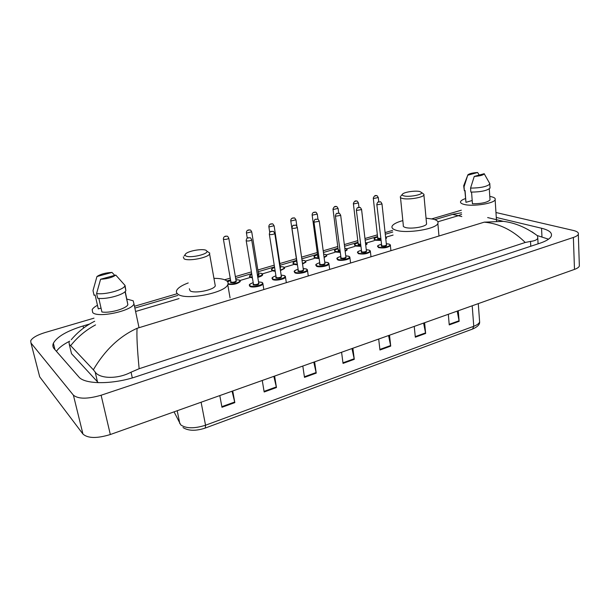 <?xml version="1.0" encoding="UTF-8"?>
<svg xmlns="http://www.w3.org/2000/svg" width="610" height="610" viewBox="0 0 610 610"><rect width="100%" height="100%" fill="white"/><g stroke="black" fill="none" stroke-linecap="round" stroke-linejoin="round"><path stroke-width="0.91" d="M579.317 264.595L579.363 266.067C578.844 267.294 577.22 268.408 574.49 269.399L110.319 434.526C97.036 438.582 87.916 438.438 82.96 434.068L39.696 376.827L39.223 375.013M495.961 212.516L573.339 230.458C577.22 231.404 578.882 232.7 578.318 234.331C577.784 235.46 576.137 236.497 573.37 237.442L101.115 395.234C87.558 399.154 78.316 399.131 73.391 395.166L30.965 342.995L30.721 340.731C32.429 337.704 37.225 334.966 45.102 332.534L93.993 318.161M431.895 218.845L461.32 210.198M134.482 306.266L177.327 293.669M224.617 279.769L230.115 278.152M235.323 276.62L251.297 271.93M257.847 270.001L274.111 265.22M279.83 263.543L296.254 258.716M301.561 257.153L317.253 252.54M323.208 250.794L337.765 246.516M344.337 244.579L357.796 240.622M364.963 238.518L377.369 234.873M385.101 232.601L392.596 230.397M89.632 324.017L83.074 325.961C66.947 330.94 57.043 336.697 53.375 343.232C52.498 345.275 52.742 347.09 54.099 348.676L78.774 376.873C84.607 384.582 112.964 384.635 136.373 376.637L539.957 243.215C546.301 241.064 550.067 238.723 551.257 236.184C552.416 232.791 549.183 230.145 541.55 228.247L496.281 217.442M548.527 239.189L537.387 235.597M69.738 341.165C63.127 344.49 58.697 347.891 56.44 351.36M538.279 243.764L538.028 243.085M70.775 350.582L71.522 353.678L98.286 382.691M95.541 324.894C85.713 330.208 77.424 337.132 70.676 345.664L69.296 344.49L69.021 342.111M531.981 231.808L537.494 235.765L537.791 238.174C537.021 239.882 534.596 240.958 530.525 241.4L525.248 242.475C512.903 230.267 499.239 223.496 484.248 222.162L503.326 221.354C514.977 222.764 526.369 227.568 537.494 235.765M70.676 345.664L93.345 369.782C104.889 350.117 119.468 336.285 137.082 328.302C136.571 335.614 137.258 349.088 139.141 368.722L525.248 242.475M139.141 368.722L131.051 372.184C117.265 379.512 99.483 378.657 95.183 372.062L93.345 369.782M461.648 214.354L458.346 215.696L452.643 214.377M457.21 311.123L459.139 321.31L458.27 310.742M448.32 314.28L449.234 324.901L459.139 321.31M423.592 323.079L425.643 333.449L424.606 322.721M414.236 326.411L415.318 337.193L425.643 333.449M388.547 335.546L390.72 346.106L389.508 335.203M378.688 339.053L379.954 350.01L390.72 346.106M232.052 391.216L234.827 402.615L232.745 390.972M219.798 395.577L221.964 407.282L234.827 402.615M273.844 376.347L276.452 387.533L274.614 376.073M262.254 380.472L264.168 391.986L276.452 387.533M313.776 362.142L316.232 373.114L314.623 361.844M302.804 366.046L304.489 377.369L316.232 373.114M351.978 348.554L354.288 359.32L352.877 348.234M341.577 352.252L343.041 363.392L354.288 359.32M126.88 299.083L133.194 300.791L133.979 303.917C131.508 311.054 97.714 318.214 92.705 312.572L92.171 309.644C92.933 308.225 94.695 306.769 97.463 305.282M101.031 308.103L98.286 308.896L95.122 294.988L94.062 295.286L92.994 290.612L96.952 276.536C100.551 274.111 105.568 272.746 111.988 272.426L96.952 276.536M111.988 272.426L114.749 275.354M98.828 298.366L101.908 311.969C109.541 313.448 126.384 308.675 127.871 304.68L125.241 291.458M115.778 275.072C112.24 277.527 107.177 278.915 100.589 279.25L115.778 275.072L125.058 285.465L124.859 285.953C123.189 290.047 104.569 295.065 96.586 293.486L97.661 298.214C105.637 299.83 124.211 294.783 125.858 290.627L125.058 285.465M100.589 279.25L96.586 293.486M206.119 250.344L206.981 251.221C208.285 254.271 189.786 258.411 185.859 255.925C184.784 255.323 184.815 254.545 185.943 253.6C189.222 250.672 202.848 248.476 206.119 250.344M207.545 251.602L209.756 253.081L209.588 253.966C208.071 257.763 188.246 261.553 184.06 258.823L183.313 256.932M189.321 288.721L190.114 290.825C194.315 293.921 213.866 290.047 215.284 285.869L214.972 284.123M213.935 278.343C219.295 278.343 223.26 278.999 225.837 280.31C227.942 281.454 228.582 282.903 227.759 284.664C225.113 292.876 186.172 300.562 178.189 294.34C176.465 293.212 175.993 291.854 176.755 290.268C178.181 287.691 182.009 285.251 188.231 282.941M419.832 191.532L421.701 192.6C422.692 194.75 409.005 197.297 403.965 195.894C402.135 195.413 401.731 194.75 402.737 193.888C404.956 191.921 415.601 190.45 419.832 191.532M422.7 193.393L424.019 194.422L423.912 195.002C422.966 197.594 407.945 200.004 402.432 198.441C400.678 197.991 400 197.373 400.404 196.58M400.495 197.533L403.309 225.357C402.92 226.226 403.599 226.928 405.345 227.461C410.827 229.291 425.673 226.867 426.581 224L426.482 222.955M426.047 218.174L433.42 219.196C437.149 220.218 438.628 221.636 437.866 223.451C436.15 229.093 406.595 233.889 396.004 230.214C392.672 229.162 391.384 227.797 392.146 226.119C393.32 224.068 396.881 222.231 402.829 220.599M489.792 196.435L491.111 196.672C494.352 197.388 495.694 198.41 495.137 199.744C493.97 203.519 472.925 206.752 464.309 204.472C461.305 203.74 460.085 202.741 460.641 201.475C461.19 200.469 462.807 199.5 465.483 198.578M472.186 200.515L465.956 202.322L464.881 190.587M465.956 202.322L465.064 190.533L464.362 190.732L463.752 186.477M467.717 175.215L467.908 174.796C469.448 173.591 472.697 172.828 477.645 172.5L467.717 175.215L464.058 186.774L463.676 185.562M477.645 172.5L479.178 175.078M464.362 190.732L464.058 186.774M471.568 192.119L472.43 203.793C481.488 203.74 487.359 202.467 490.028 199.966L489.967 199.066M484.241 173.69L484.233 173.82C483.257 175.161 479.925 176.031 474.252 176.435L484.241 173.69M489.342 182.84L489.799 184.098C486.803 186.683 480.39 188.017 470.562 188.101L470.851 192.097C480.672 192.036 487.077 190.694 490.059 188.078L489.998 187.163M474.252 176.435L470.562 188.101M484.248 222.162L137.082 328.302M437.904 221.765L458.346 215.696L461.823 216.565M393.092 235.063L386 237.168M374.258 240.653L366.579 242.933M354.7 246.455L346.709 248.827M334.676 252.395L326.365 254.866M314.18 258.48L305.541 261.05M293.196 264.709L284.214 267.378M271.694 271.092L262.369 273.86M249.658 277.634L239.982 280.508M179.02 298.595L135.588 311.489M573.37 237.442L574.49 269.399M30.965 342.995L39.696 376.827M73.391 395.166L82.96 434.068M101.115 395.234L110.319 434.526M541.954 236.741L541.55 228.247M83.57 328.066L83.074 325.961M71.522 353.678L69.296 344.49M530.776 246.249L530.525 241.4M132.309 377.903L131.051 372.184M97.508 381.982L95.183 372.062M174.064 411.849L180.774 424.903C186.126 428.624 194.376 428.731 205.547 425.223L205.242 428.067C195.818 431.148 188.406 430.973 183.008 427.549M179.836 423.645L177.205 410.728M205.303 428.045L472.575 329.057L473.764 326.274C477.073 325.016 479.025 323.575 479.635 321.943L479.498 320.029M201.102 402.226L205.547 425.223L473.764 326.274L472.201 305.785M354.189 358.741L342.965 362.805M316.125 372.527L304.398 376.774M276.338 386.931L264.069 391.376M234.697 402.013L221.849 406.664M390.629 345.542L379.885 349.438M425.559 332.892L415.265 336.621M459.063 320.761L449.189 324.337M262.811 283.048L262.956 283.947C262.239 286.113 252.433 287.996 249.902 286.441L249.307 285.213C249.132 284.512 250.382 283.68 253.058 282.72C249.856 283.879 248.918 284.916 250.245 285.877C253.615 287.844 265.853 284.13 261.835 282.384L258.465 281.881M258.724 283.162L258.953 283.253C258.861 284.763 256.924 285.343 253.158 285L253.226 284.046M246.211 240.767L253.501 284.443C255.605 284.847 257.344 284.512 258.716 283.444L258.663 283.078M246.394 240.881L246.158 240.454C247.225 236.383 248.232 238.258 249.757 237.74C250.329 237.481 250.984 238.205 251.709 239.905C250.291 240.866 248.514 241.186 246.394 240.881M248.987 237.801L248.14 238.03L248.987 237.801M251.655 239.585L258.754 283.253M285.373 276.307L285.51 277.169C284.824 279.258 275.308 281.035 272.693 279.571L272.029 278.328C271.816 277.672 273.059 276.864 275.75 275.911M275.758 275.933C272.525 277.039 271.618 278.068 273.036 279.014C276.543 280.897 288.477 277.275 284.336 275.606L281.103 275.125L284.496 275.59L285.51 277.169L286.288 282.392M281.34 276.383L281.523 276.452C281.538 277.908 279.654 278.473 275.873 278.152L275.903 277.207M269.361 234.347L276.208 277.603C278.305 277.985 280.013 277.664 281.332 276.643L281.279 276.299M269.582 234.476L269.315 234.049C270.413 230.016 271.458 231.891 272.845 231.381C273.12 230.893 273.776 231.609 274.797 233.538C273.433 234.453 271.694 234.766 269.582 234.476M272.129 231.442L271.305 231.67L272.129 231.442M274.744 233.233L281.355 276.467M307.387 269.727L307.509 270.558C306.853 272.563 297.611 274.256 294.92 272.861L294.188 271.625C293.913 271.023 295.148 270.238 297.886 269.269M297.893 269.292C294.638 270.375 293.761 271.381 295.255 272.312C298.9 274.119 310.536 270.588 306.281 268.987L303.178 268.537M303.399 269.765L303.536 269.818C303.666 271.221 301.828 271.778 298.023 271.481L298.031 270.535M291.938 228.094L298.359 270.931C300.44 271.298 302.118 270.992 303.391 270.009L303.345 269.681M292.19 228.231L291.893 227.812C293.143 223.969 293.235 225.761 295.354 225.181C295.652 224.694 296.308 225.41 297.306 227.332C296.002 228.209 294.294 228.514 292.19 228.231M294.683 225.242L293.883 225.464L294.683 225.242M297.268 227.042L303.376 269.826M328.866 263.306L328.981 264.099C328.355 266.029 319.365 267.645 316.605 266.318L315.797 265.083C315.507 264.504 316.735 263.733 319.48 262.788C316.209 263.871 315.355 264.862 316.933 265.777C320.7 267.515 332.053 264.069 327.692 262.536L324.718 262.109M324.924 263.306L325.016 263.345C325.244 264.702 323.452 265.243 319.64 264.961L319.61 264.023M313.944 221.994L319.968 264.427C322.042 264.77 323.689 264.473 324.909 263.535L324.871 263.223M314.234 222.147L313.914 221.727C315.149 217.938 315.279 219.722 317.314 219.135C317.65 218.662 318.306 219.379 319.266 221.277L314.234 222.147M316.681 219.196L315.904 219.409L316.681 219.196M319.228 221.003L324.886 263.367M349.835 257.039L349.934 257.794C349.339 259.646 340.586 261.194 337.772 259.936L336.895 258.701C336.583 258.137 337.803 257.389 340.555 256.467M340.555 256.49C337.254 257.527 336.43 258.503 338.092 259.402C341.974 261.065 353.053 257.702 348.592 256.238L345.74 255.834L348.729 256.223L349.934 257.794L350.559 262.872M345.931 257.008L345.977 257.023C346.305 258.335 344.558 258.861 340.731 258.61L340.67 257.679M335.416 216.047L341.051 258.076C343.117 258.404 344.741 258.121 345.916 257.214L345.878 256.917M335.736 216.207L335.386 215.787C336.636 212.036 336.773 213.828 338.733 213.241C339.099 212.776 339.747 213.485 340.685 215.368L335.736 216.207M338.146 213.302L337.383 213.508L338.146 213.302M340.654 215.109L345.893 257.062M370.3 250.923L370.4 251.64C367.555 253.813 363.568 254.507 358.428 253.707L357.483 252.471C357.163 251.93 358.375 251.206 361.128 250.298M361.128 250.321C357.803 251.335 357.01 252.288 358.749 253.173C362.736 254.774 373.549 251.495 368.997 250.085L366.267 249.703M366.442 250.855C366.862 252.121 365.154 252.639 361.318 252.403L361.227 251.48M356.37 210.237L361.638 251.877C363.697 252.189 365.291 251.915 366.419 251.046L366.389 250.763M356.72 210.412L356.347 210C357.612 206.271 357.75 208.079 359.641 207.492C360.03 207.026 360.678 207.735 361.593 209.596L356.72 210.412M359.084 207.545L358.337 207.751L359.084 207.545M361.562 209.352L366.404 250.908M390.293 244.938L390.385 245.624C387.64 247.713 383.713 248.384 378.596 247.622L377.582 246.394C377.239 245.876 378.452 245.167 381.212 244.274M381.212 244.297C377.864 245.296 377.094 246.226 378.909 247.096C383.011 248.628 393.564 245.426 388.921 244.084L386.305 243.718M386.465 244.846C386.908 246.066 385.23 246.562 381.425 246.341L381.303 245.426M376.827 204.571L381.738 245.822C383.781 246.12 385.352 245.853 386.45 245.022L386.42 244.755M377.209 204.762L376.797 204.342C378.086 200.652 378.185 202.474 380.053 201.872C380.457 201.414 381.105 202.116 381.997 203.969L377.209 204.762M379.527 201.925L378.795 202.123L379.527 201.925M381.967 203.74L386.435 244.892M240.104 280.684L240.248 281.546C237.366 283.978 233.264 284.893 227.927 284.283M228.087 283.665C231.899 285.183 242.78 281.652 239.212 280.082L235.826 279.594M236.085 280.829L236.344 280.928C236.139 282.399 234.217 282.971 230.58 282.636L230.679 281.736M223.405 239.204L230.923 282.087C232.982 282.476 234.697 282.14 236.078 281.08L236.017 280.737M228.758 238.014L228.811 238.319C227.385 239.265 225.639 239.593 223.557 239.295L223.359 238.899C223.565 236.078 225.929 235.986 226.905 236.215C227.431 235.948 228.064 236.649 228.811 238.319L236.108 280.913M225.288 236.505L226.127 236.276L225.288 236.505M230.511 280.486L227.683 281.858M262.536 274.088L262.674 274.919C262.102 275.865 260.455 276.665 257.733 277.321M252.258 277.817L250.008 277.329L249.421 276.177L251.678 274.294M251.686 274.332C249.665 275.278 249.215 276.094 250.344 276.78L252.159 277.214M257.641 276.749C261.698 275.628 263.017 274.531 261.583 273.448L258.327 272.983L261.751 273.44L262.674 274.919M258.571 274.195L258.785 274.279C259.448 274.713 259.014 275.209 257.481 275.75M251.709 231.8L246.608 233.028L246.379 232.631C246.631 229.772 248.941 229.817 249.848 229.993C250.413 229.741 251.053 230.443 251.762 232.09L258.51 274.103M248.308 230.275L249.124 230.054L248.308 230.275M257.389 275.171L258.594 274.279M284.428 267.653L284.55 268.453L280.417 270.596M275.041 271.259L272.113 270.764L271.465 269.62C271.351 269.018 272.35 268.316 274.462 267.493M274.462 267.523C271.816 268.537 271.137 269.437 272.441 270.23L274.95 270.68M280.333 270.032C283.856 268.941 284.885 267.92 283.414 266.974L280.287 266.539L283.574 266.966L284.55 268.453M280.508 267.721L280.165 268.957M274.103 225.738L269.086 226.92L268.835 226.523C269.101 223.717 271.389 223.748 272.235 223.923C272.502 223.435 273.135 224.129 274.149 226.013L280.455 267.63M270.756 224.198L271.557 223.977L270.756 224.198M280.074 268.331L280.524 267.798M305.801 261.37L305.915 262.132L302.537 264.016M297.245 264.824L293.692 264.366L292.975 263.215C292.747 262.613 293.944 261.858 296.582 260.95C293.425 262.01 292.564 262.963 294.012 263.833L297.169 264.267M302.453 263.451C305.442 262.414 306.197 261.484 304.725 260.661L301.996 260.241M297.001 263.131L296.704 262.147M290.772 220.82L296.902 262.445M295.949 219.813L291.023 220.957L290.734 220.561C291.039 217.739 293.303 217.862 294.081 217.999C294.371 217.518 295.004 218.212 295.995 220.08L296.856 226.135M292.663 218.273L293.448 218.06L292.663 218.273M302.179 261.507L302.27 262.17M326.67 255.239L326.777 255.964L324.116 257.58M318.908 258.526L314.76 258.114L313.975 256.962C313.746 256.36 314.935 255.628 317.558 254.766M317.558 254.782C314.379 255.796 313.548 256.734 315.073 257.595L318.832 257.977M324.04 257.008C326.48 256.04 326.975 255.201 325.534 254.492L323.658 254.134M318.694 257.001L317.703 256.81L317.673 255.933M312.145 214.987L317.703 255.826L318.618 256.429M317.276 214.041L312.427 215.139L312.114 214.743C312.45 211.922 314.676 212.12 315.4 212.227C315.721 211.754 316.361 212.44 317.314 214.293L317.993 219.348M314.043 212.486L314.806 212.28L314.043 212.486M347.06 249.238L347.151 249.932L345.176 251.274M340.037 252.365L335.325 252.014L334.478 250.862C334.242 250.275 335.431 249.559 338.047 248.72C334.844 249.734 334.044 250.649 335.645 251.495L339.968 251.823M345.1 250.695C346.983 249.803 347.235 249.063 345.855 248.468L344.795 248.217M339.854 250.923L338.207 250.733L338.146 249.856M333.014 209.299L338.176 249.757L339.785 250.382M338.092 208.399L333.319 209.459L332.984 209.062C333.906 206.782 334.989 205.959 336.224 206.584C336.56 206.119 337.193 206.798 338.131 208.635L338.702 213.233M334.913 206.836L335.66 206.637L334.913 206.836M366.976 243.382L367.06 244.038L365.725 245.083M360.655 246.326L355.424 246.051L354.509 244.907C353.983 244.518 355.165 243.817 358.055 242.818C354.837 243.809 354.059 244.709 355.729 245.54L360.594 245.799M365.657 244.473C366.961 243.703 366.984 243.07 365.71 242.582L365.428 242.498M360.487 244.938L358.238 244.801L358.154 243.931M353.388 203.74L358.177 243.825L360.426 244.412M358.428 202.894L353.724 203.908L353.358 203.519C354.303 201.262 355.371 200.446 356.553 201.071C356.926 200.629 357.567 201.308 358.459 203.115L358.962 207.446M355.294 201.323L356.026 201.125L355.294 201.323M386.435 237.656L385.794 238.975M380.785 240.424L375.058 240.226L374.082 239.089C373.816 238.502 374.998 237.824 377.613 237.046C374.365 238.022 373.617 238.906 375.363 239.722L380.724 239.898M385.718 238.312L385.581 237.015M380.632 239.067L377.811 238.998L377.697 238.136M373.289 198.319L377.72 238.037L380.579 238.54M378.291 197.51L373.656 198.494L373.267 198.105C374.22 195.879 375.272 195.07 376.416 195.696C376.789 195.238 377.43 195.917 378.314 197.724L378.772 201.918M375.203 195.94L375.912 195.741L375.203 195.94M578.318 234.331L579.363 266.067M54.976 349.683L53.375 343.232M538.066 243.84L537.791 238.174M134.871 308.088L177.762 295.438M226.844 280.966L230.412 279.914M235.62 278.381L251.579 273.669M258.129 271.74L274.378 266.951M280.089 265.258L296.506 260.424M301.805 258.861L317.482 254.233M323.437 252.479L337.978 248.194M344.543 246.249L357.994 242.284M365.154 240.172L377.552 236.52M385.276 234.24L392.771 232.029M434.823 219.631L453.352 214.163L461.526 212.798M487.657 217.564L503.326 221.354M94.695 321.241C85.644 325.732 77.828 331.901 71.248 339.739M478.278 303.627L479.635 321.943C479.849 324.512 477.523 326.868 472.674 329.019M133.979 303.917L139.034 327.7M125.065 291.633L127.871 304.68M124.859 285.953L125.858 290.627M206.981 251.221L209.756 253.081M209.588 253.966L215.284 285.869M227.759 284.664L230.061 297.932M185.089 254.751L184.182 255.971M421.701 192.6L424.019 194.422M423.912 195.002L426.581 224M437.866 223.451L438.925 235.559M402.242 194.468L400.953 195.978M495.137 199.744L496.509 220.995M467.42 176.061L463.882 185.272M489.289 188.864L490.028 199.966M484.233 173.82L489.899 183.816M489.799 184.098L490.059 188.078M258.465 281.858L262.01 282.377L262.956 283.947L263.794 289.224M303.178 268.514L306.433 268.979L307.509 270.558L308.241 275.728M324.718 262.079L327.837 262.521L328.981 264.099L329.659 269.223M366.267 249.681L369.126 250.077L370.4 251.64L370.979 256.665M386.305 243.703L389.043 244.069C390.27 244.671 390.72 245.189 390.385 245.624L390.911 250.603M240.248 281.546L239.387 280.066L235.818 279.571M230.511 280.463L227.644 281.797M246.425 232.921L247.279 238.152M268.873 226.798L269.742 232.433M305.915 262.132L304.87 260.645L301.996 260.218M326.777 255.964L325.671 254.484L323.651 254.111M347.151 249.932L345.984 248.453L344.787 248.186M367.06 244.038L365.421 242.452M386.519 238.281L385.573 236.939"/></g></svg>
